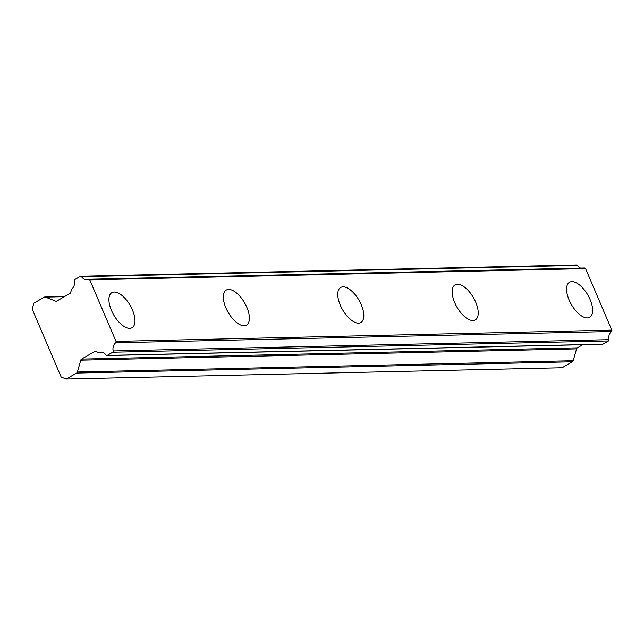 <?xml version="1.0" encoding="UTF-8"?>
<svg xmlns="http://www.w3.org/2000/svg" width="644" height="644" viewBox="0 0 644 644"><rect width="100%" height="100%" fill="white"/><g stroke="black" fill="none" stroke-linecap="round" stroke-linejoin="round"><path stroke-width="0.97" d="M587.352 317.927A20.222 9.499 60 0 0 589.719 317.291A20.222 9.499 60 0 0 589.043 297.27A20.222 9.499 60 0 0 571.872 281.637A20.222 9.499 60 0 0 569.505 282.273A20.222 9.499 60 0 0 570.182 302.294A20.222 9.499 60 0 0 587.352 317.927M129.694 328.343A20.222 9.499 60 0 0 132.06 327.707A20.222 9.499 60 0 0 131.384 307.679A20.222 9.499 60 0 0 114.213 292.054A20.222 9.499 60 0 0 111.847 292.682A20.222 9.499 60 0 0 112.515 312.71A20.222 9.499 60 0 0 129.694 328.343M244.108 325.735A20.222 9.499 60 0 0 246.475 325.107A20.222 9.499 60 0 0 245.799 305.079A20.222 9.499 60 0 0 228.628 289.446A20.222 9.499 60 0 0 226.261 290.082A20.222 9.499 60 0 0 226.929 310.11A20.222 9.499 60 0 0 244.108 325.735M358.523 323.135A20.222 9.499 60 0 0 360.89 322.499A20.222 9.499 60 0 0 360.213 302.479A20.222 9.499 60 0 0 343.043 286.846A20.222 9.499 60 0 0 340.676 287.474A20.222 9.499 60 0 0 341.352 307.502A20.222 9.499 60 0 0 358.523 323.135M472.938 320.527A20.222 9.499 60 0 0 475.304 319.899A20.222 9.499 60 0 0 474.628 299.871A20.222 9.499 60 0 0 457.457 284.246A20.222 9.499 60 0 0 455.091 284.873A20.222 9.499 60 0 0 455.767 304.902A20.222 9.499 60 0 0 472.938 320.527M602.929 344.17A1.079 0.926 -91.3 0 0 602.945 344.162L107.145 355.448A1.079 0.926 88.7 0 1 106.743 355.56L602.543 344.282A1.079 0.926 -91.3 0 0 602.929 344.17L608.508 340.95A1.095 0.934 -91.3 0 0 608.516 340.95A1.095 0.934 -91.3 0 0 608.999 339.67A7.511 6.424 88.7 0 1 611.494 331.499A1.103 0.942 -91.3 0 0 611.8 330.106L585.565 268.596A1.103 0.942 -91.3 0 0 584.422 268.033M107.145 355.448L112.708 352.236A1.095 0.934 88.7 0 1 112.708 352.236L608.508 340.95M106.743 355.56A1.079 0.926 88.7 0 1 105.97 355.118A7.503 6.416 88.7 0 0 100.706 352.131A7.503 6.416 88.7 0 0 98.959 352.461A1.103 0.942 88.7 0 1 98.379 352.453L95.867 351.455A1.819 1.554 88.7 0 0 94.668 351.543L96.02 351.511M580.606 268.073A7.511 6.424 88.7 0 1 577.322 265.4A1.095 0.934 -91.3 0 0 576.549 264.966L80.75 276.244A1.095 0.934 88.7 0 0 80.347 276.357L74.785 279.568A1.087 0.926 88.7 0 0 74.302 280.856A7.503 6.416 88.7 0 1 71.87 288.963A1.103 0.942 88.7 0 0 71.532 289.51L70.695 292.432A1.819 1.554 88.7 0 1 69.914 293.479A1.819 1.554 88.7 0 1 69.906 293.487L56.793 301.054A1.811 1.546 88.7 0 1 55.593 301.142L45.442 297.109L64.376 296.675M64.577 296.562L44.903 297.013A1.835 1.57 88.7 0 0 44.243 297.198L33.907 303.163A1.787 1.53 88.7 0 0 33.738 303.646L32.313 308.637A3.518 3.003 -91.3 0 0 32.2 309.144L61.148 377.006A3.518 3.003 88.7 0 0 61.558 377.207L65.833 378.905A1.787 1.53 88.7 0 0 66.268 379.034L76.604 373.069L572.403 361.791A1.835 1.57 -91.3 0 0 573.192 360.729L576.573 348.887A1.811 1.546 -91.3 0 1 577.362 347.832L582.723 344.733M66.268 379.034L562.067 367.756L572.403 361.791M584.696 267.976L88.896 279.263A1.103 0.942 88.7 0 0 88.622 279.311A7.511 6.424 88.7 0 1 86.787 279.673A7.511 6.424 88.7 0 1 81.522 276.687L577.322 265.4M80.75 276.244A1.095 0.934 88.7 0 1 81.522 276.687M44.903 297.013A1.835 1.57 88.7 0 1 45.442 297.109M573.192 360.729L77.393 372.015A1.835 1.57 88.7 0 1 76.604 373.069M77.393 372.015L80.774 360.173A1.811 1.546 88.7 0 1 81.555 359.111L94.668 351.543M608.999 339.67L113.199 350.956A1.095 0.934 88.7 0 1 112.716 352.228M113.199 350.956A7.511 6.424 88.7 0 1 115.695 342.777L611.494 331.499M611.8 330.106L116.001 341.384A1.103 0.942 88.7 0 1 115.695 342.777M116.001 341.384L89.766 279.874L585.565 268.596M88.896 279.263A1.103 0.942 88.7 0 1 89.766 279.874M102.477 352.381L98.959 352.461M577.362 347.832L81.555 359.111M80.774 360.173L576.573 348.887M56.672 301.118L55.593 301.142M102.597 352.421L98.701 352.51"/></g></svg>

